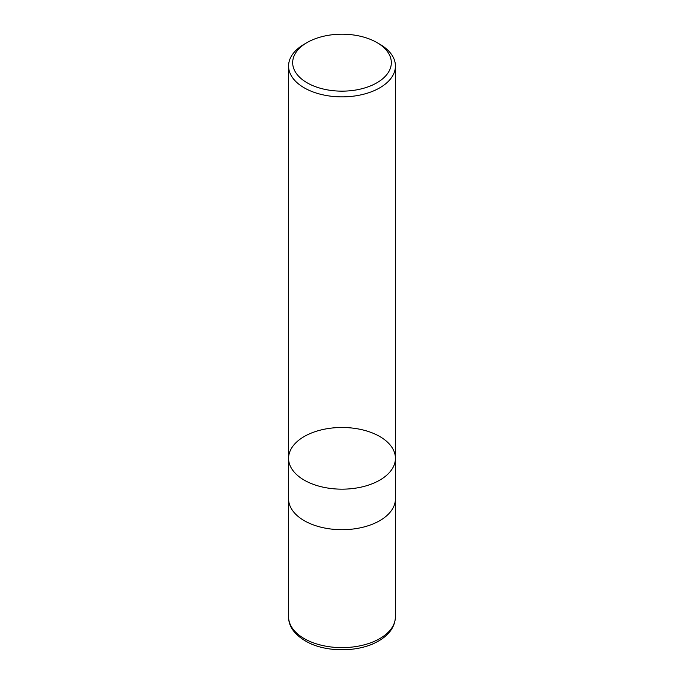 <?xml version="1.0" encoding="UTF-8"?>
<svg xmlns="http://www.w3.org/2000/svg" width="684" height="684" viewBox="0 0 684 684"><rect width="100%" height="100%" fill="white"/><g stroke="black" fill="none" stroke-linecap="round" stroke-linejoin="round"><path stroke-width="1.03" d="M379.774 44.212L376.875 42.536A49.316 28.471 180 0 1 376.875 82.807A49.316 28.471 180 0 1 307.125 82.807A49.316 28.471 180 0 1 307.125 42.536A49.316 28.471 180 0 1 376.875 42.536L379.774 44.212A53.42 30.84 180 0 1 395.42 66.023A53.42 30.84 180 0 1 362.443 94.52A53.42 30.84 180 0 1 304.226 87.834A53.42 30.84 180 0 1 288.58 66.023A53.42 30.84 180 0 1 304.226 44.212L307.125 42.536M304.226 480.134A53.42 30.84 0 0 0 362.443 486.82A53.42 30.84 0 0 0 395.42 458.323A53.42 30.84 180 0 1 362.443 486.82A53.42 30.84 180 0 1 304.226 480.134A53.42 30.84 180 0 1 288.58 458.323A53.42 30.84 0 0 0 304.226 480.134M304.226 520.661A53.42 30.84 180 0 1 288.58 498.85L288.58 458.323A53.42 30.84 180 0 1 342 427.483A53.42 30.84 180 0 1 395.42 458.323L395.42 498.85A53.42 30.84 180 0 1 362.443 527.347A53.42 30.84 180 0 1 304.226 520.661M395.42 616.788A53.42 30.84 180 0 1 342 647.628A53.42 30.84 180 0 1 288.58 616.788C288.537 626.997 295.163 635.607 308.458 642.635C327.268 652.185 357.048 652.134 375.755 642.524C388.409 636.086 394.967 627.51 395.42 616.788L395.395 499.79M288.58 66.023L288.58 458.323M395.42 66.023L395.42 458.323M288.605 499.79L288.58 616.788"/></g></svg>
